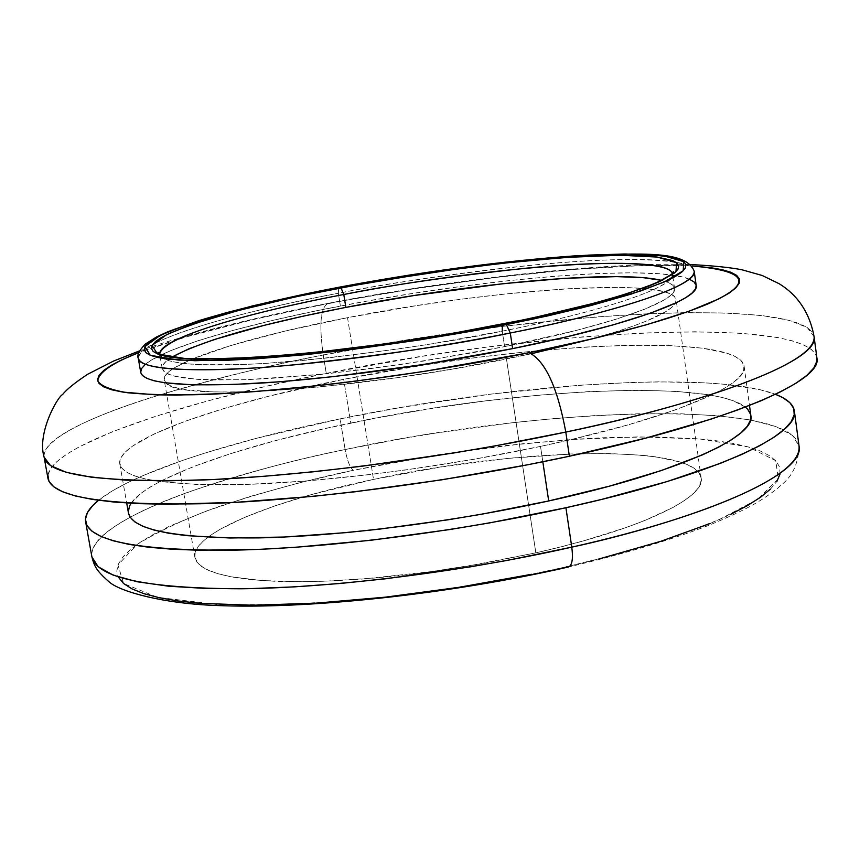 <?xml version="1.0" encoding="UTF-8"?>
<svg xmlns="http://www.w3.org/2000/svg" width="860" height="860" viewBox="0 0 860 860"><rect width="100%" height="100%" fill="white"/><g stroke="black" fill="none" stroke-linecap="round" stroke-linejoin="round"><path stroke-width="0.64" stroke-dasharray="4.3 3.22" d="M531.555 574.287L566.579 566.751L618.007 553.937L670.424 538.177L719.143 519.666L757.574 499.305L778.343 478.848L775.709 460.648L748.286 446.931L700.04 438.998L638.614 436.858L572.341 439.471L507.755 445.351L448.834 453.112L397.309 461.669L353.406 470.291C349.998 467.722 347.236 460.799 345.118 449.543L402.824 438.503L436.171 432.988L511.549 422.84L552.851 418.669L595.561 415.531L638.464 413.767L679.938 413.735L718.078 415.745L750.801 420.024L776.129 426.635L792.511 435.429L799.058 446.093C791.2 398.492 543.294 406.93 345.118 449.543L340.141 418.874C508.529 383.861 711.263 369.692 775.473 394.31L759.53 389.58L725.829 384.377L705.576 382.84L659.416 381.84L633.938 382.334L579.242 385.258L490.952 394.084L399.868 407.618L340.141 418.874L345.118 449.543C204.551 478.504 86.236 523.966 91.891 556.828C89.01 535.522 136.847 510.324 189.845 491.565C245.777 472.871 297.538 458.864 345.118 449.543C347.236 460.799 349.998 467.722 353.406 470.291L299.624 482.739L249.884 496.51L205.755 511.238L168.807 526.556L153.542 534.286L140.664 541.994L130.376 549.594L122.851 557.033L118.271 564.225L116.788 571.083L118.207 576.92M672.52 274.071L672.359 273.362L672.531 274.071C673.498 291.443 569.911 318.168 502.251 331.143L433.3 343.57L397.943 349.01L329.09 357.803L267.299 363.275L240.531 364.651L197.51 364.661L181.858 363.339L170.334 361.211L163.013 358.319L159.788 354.374C160.379 366.242 225.879 367.919 304.031 360.34C385.344 351.611 451.414 341.871 502.251 331.143L504.605 346.634L502.251 331.143C607.225 310.406 674.799 286.713 672.563 274.469L672.509 273.211M502.315 325.392L503.261 324.005L502.251 331.143M694.203 271.244C693.171 257.505 617.136 256.828 537.081 264.665C454.467 273.544 388.225 283.069 338.346 293.238L338.733 287.304L338.346 293.238C468.614 268.148 623.371 252.915 675.885 262.203C687.366 264.181 693.472 267.191 694.203 271.244M329.724 303.397C405.619 288.347 581.392 261.096 692.01 265.987L643.065 265.493L574.125 269.384L495.532 277.447L412.413 289.024L328.38 303.279L252.399 319.737L185.502 337.109L138.761 352.621C195.5 331.143 274.329 314.083 329.724 303.397M814.076 336.625L807.271 327.552L789.695 320.468L762.358 315.598L726.958 313.019L685.689 312.599L640.786 314.061L594.357 317.071L503.455 326.273L421.894 337.625L323.263 354.997C318.866 323.973 320.565 306.73 328.38 303.279C320.565 306.73 318.866 323.973 323.263 354.997C537.704 311.621 806.11 295.356 814.076 336.625M540.51 446.404L542.821 461.777L540.51 446.404L473.881 459.294L405.049 470.065L370.95 474.473L305.676 481.041L247.024 484.416L197.703 484.535L159.702 481.557L145.329 478.988L134.138 475.773L126.151 471.968L121.357 467.625L119.68 462.809L121.045 457.595L125.334 452.027L132.397 446.19L154.241 433.913L185.19 421.228L223.783 408.565L268.471 396.288L343.688 379.335C520.579 342.893 739.03 331.508 744.115 366.252C749.092 385.355 669.456 419.11 540.51 446.404C444.674 466.851 331.981 481.45 250.314 484.298C167.238 486.244 123.732 479.482 119.798 464.013C115.53 440.223 218.934 404.092 343.688 379.335L424.302 364.973L478.633 357.244L531.76 351.256L582.209 347.193L628.477 345.236L669.037 345.516L702.33 348.149L726.808 353.17L735.289 356.588L741.03 360.577L743.879 365.145L743.717 370.241L740.428 375.852L733.945 381.926L724.227 388.408L711.274 395.245L675.906 409.715L628.843 424.668L571.889 439.385L540.51 446.404M750.866 415.616C745.276 376.959 527.029 385.721 350.762 423.055L343.688 379.335L350.762 423.055C226.438 448.339 123.711 486.62 128.463 513.087M816.914 358.05C808.679 314.642 540.381 329.552 326.262 373.39L323.263 354.997L326.262 373.39C173.86 403.48 43.032 448.243 47.977 478.461M689.301 279.135C653.17 263.622 482.32 278.361 340.399 306.042L338.346 293.238L340.399 306.042C228.91 327.273 137.589 355.814 140.75 372.477L140.696 372.133M172.269 356.932C165.099 361.275 161.744 365.145 162.228 368.531L165.034 372.358L172.054 375.498L183.32 377.884L198.8 379.432L241.649 379.83L268.427 378.615L330.433 373.369L399.642 364.661L470.452 353.148L504.605 346.634L423.292 361.103L368.22 368.94L315.695 374.863L247.142 379.647L211.216 379.969L196.725 379.292L175.225 376.358L168.323 374.164L164.002 371.52L162.228 368.488L162.948 365.091L166.077 361.372L172.269 356.932M531.716 353.686L506.475 358.996L535.834 552.84C640.12 529.534 705.791 497.822 701.179 478.096C697.127 443.351 518.741 447.49 373.53 479.396C271.857 500.756 190.447 533.866 194.876 557.387L198.036 563.461L205.357 568.847L216.881 573.437L232.533 577.103L252.163 579.758L275.512 581.317L302.225 581.726L331.842 580.93L363.834 578.941L432.344 571.491L467.474 566.159L535.834 552.84L506.475 358.996C353.385 390.644 176.354 401.426 165.98 382.947L164.185 379.851C161.121 364.124 244.541 337.442 347.515 317.684L373.53 479.396L440.266 467.109L507.55 458.423L571.04 453.951L609.084 453.521L642.173 455.241L656.459 456.929L679.722 461.917L688.419 465.217L694.977 469.022L699.255 473.322L701.179 478.096L700.642 483.288L697.578 488.878L691.967 494.812L683.775 501.025L673.036 507.475L644.183 520.784L626.274 527.492L584.359 540.628L560.784 546.885L535.834 552.84L482.954 563.493L428.355 572.029L401.265 575.372L374.777 578.028L324.876 581.22L302.053 581.726L261.934 580.575L230.448 576.716L218.29 573.846L208.625 570.427L201.509 566.482L196.918 562.096L194.854 557.301L195.263 552.174L198.069 546.766L203.164 541.134L210.474 535.339L219.848 529.427L244.272 517.494L275.297 505.744L311.675 494.521L373.53 479.396L347.515 317.684C494.64 288.519 673.638 276.382 676.121 299.688L675.358 303.182C669.897 312.857 642.076 324.779 591.895 338.947M780.009 474.064L779.74 467.367L776.268 461.272L769.754 455.821L760.369 451.027L748.286 446.931L733.698 443.523L716.832 440.815L697.868 438.815L654.524 436.891L605.311 437.665L579.016 439.03L524.019 443.599L438.363 454.714L353.406 470.291C311.61 478.902 266.406 491.114 217.795 506.916C186.244 518.322 159.304 530.856 136.966 544.52L117.96 564.988L123.603 583.521L157.434 597.313L216.204 604.386C264.998 605.494 316.276 603.623 370.015 598.786C448.318 590.175 515.29 578.286 566.579 566.751L600.011 558.678M710.188 523.471L730.355 514.527M770.506 489.05L776.956 481.31M347.515 317.684L284.735 331.154L231.071 345.44L190.812 359.587L173.43 368.392L168.001 372.477L164.883 376.293L164.185 379.798L165.969 382.947L170.312 385.688L177.235 387.989L186.717 389.816L213.248 391.902L230.104 392.117L270.287 390.805L317.706 387.172L397.567 377.637L452.833 368.994L531.835 353.654L578.146 342.624L616.867 331.594L632.885 326.23L646.483 321.06L666.091 311.481L672.004 307.171L675.337 303.225L676.121 299.678L674.423 296.55L670.316 293.862L663.92 291.626L644.753 288.541L618.007 287.304L566.375 288.799L504.841 294.012L460.498 299.312L415.014 305.88L347.515 317.684M661.415 280.338L668.747 282.704L672.832 285.284L674.519 288.304L673.724 291.755L670.381 295.593L664.436 299.796L644.796 309.17L615.126 319.522L576.351 330.412L504.605 346.634C610.621 325.499 678.185 301 674.53 288.315C673.95 284.94 669.585 282.273 661.415 280.338M138.277 358.298C137.74 354.212 142.631 349.483 152.951 344.086C188.232 327.187 250.034 310.245 338.346 293.238C272.749 305.386 141.19 335.475 138.277 358.298M689.441 279.199L682.335 276.931L661.254 273.867L632.1 272.781L596.206 273.609L554.958 276.232L509.765 280.521L462.013 286.294L413.079 293.389L364.307 301.591L317.05 310.675L272.695 320.404L232.576 330.519L198.101 340.71L170.624 350.654L151.424 360.017L145.319 364.361M44.129 457.197C39.453 428.452 170.645 384.807 323.263 354.997C271.663 364.661 215.129 378.572 153.66 396.729C95.352 414.864 41.828 438.579 44.129 457.197M816.903 357.975L816.011 355.008L811.496 349.558L803.476 344.817L792.2 340.818L777.881 337.55L741.105 333.218L695.073 331.756L641.732 333.035L582.886 336.851L488.114 346.924L422.969 356.212L326.262 373.39L264.751 386.645L207.529 400.986L156.294 416.079L112.853 431.537L79.077 446.899L66.403 454.392L56.835 461.659L50.611 468.614L47.913 475.193M98.524 500.316L112.434 490.834L126.463 483.234L143.007 475.58L182.772 460.337L205.551 452.854L255.871 438.45L340.141 418.874C229.986 441.395 132.999 472.559 98.524 500.316M745.341 407.081L733.376 400.803L722.292 397.481L708.823 394.783L675.508 391.268L634.949 390.236L588.713 391.59L538.338 395.213L485.319 400.921L431.129 408.532L377.185 417.842L324.94 428.602L275.845 440.546L231.372 453.381L193.027 466.765L162.314 480.299L150.285 486.975L140.707 493.533L131.118 503.272M128.323 511.754L128.452 513.033M750.855 415.573L750.619 414.38M566.579 566.751L568.277 567.052M799.058 446.093C797.865 476.676 781.138 483.954 777.462 488.523C761.003 500.918 748.877 508.69 708.672 525.406C670.08 540.231 623.242 554.12 568.17 567.062M690.784 264.568C610.428 261.687 458.111 278.145 328.488 303.268C247.282 318.738 176.343 337.378 139.492 350.901M744.115 366.252L749.479 405.479M162.228 368.531L159.541 353.535M194.876 557.387L164.185 379.851M701.179 478.096L676.121 299.688M674.53 288.315L672.584 274.458M119.798 464.013L126.689 503.003"/><path stroke-width="1.29" d="M568.277 567.052C572.093 565.74 573.265 559.097 571.792 547.143L507.228 560.397L469.829 566.933L385.904 578.748L340.657 583.435L294.658 586.853L249.443 588.649L206.851 588.509L168.807 586.24L137.127 581.758L113.273 575.168L98.126 566.729L91.891 556.828C96.739 577.802 146.469 588.455 241.069 588.778C334.228 587.767 463.046 571.728 571.792 547.143L565.912 507.733L601.925 499.348L666.973 481.6L720.25 463.4L741.804 454.435L759.735 445.695L773.936 437.278L784.395 429.269L791.135 421.755L794.21 414.778L793.726 408.414L789.846 402.673L782.729 397.61L775.473 394.31C786.986 398.728 793.275 404.243 794.339 410.854C800.294 434.837 712.048 475.677 565.912 507.733L571.792 547.143C717.466 514.506 805.239 471.817 799.058 446.093C802.735 482.32 666.038 526.9 571.792 547.143C573.265 559.097 572.093 565.74 568.277 567.052L566.579 566.751M343.785 294.496C389.472 285.187 450.049 276.425 525.514 268.245C598.646 260.988 669.005 261.225 672.359 273.362C666.178 252.679 489.404 266.106 343.785 294.496L345.86 307.385C260.505 324.016 202.637 340.538 172.269 356.932L188.953 348.762L214.151 339.571L263.891 325.413L303.171 316.168L345.86 307.385L413.413 295.625L503.283 283.671L564.837 278.317L616.459 276.608L643.205 277.673L661.415 280.338C617.469 269.589 469.71 283.262 345.86 307.385L343.785 294.496L340.925 287.638L343.785 294.496C242.38 313.707 159.637 338.904 159.724 353.643C165.722 332.659 283.542 305.708 343.785 294.496M502.251 331.143L502.315 325.392M503.261 324.005L544.111 315.502L585.692 305.547L625.048 294.378L657.115 282.704L675.96 271.685L676.605 262.719L657.266 257.065L620.49 255.259L572.158 257.022L519.064 261.472L466.786 267.546L376.766 281.145L297.065 296.517L238.155 310.546L191.457 324.585L169.237 333.443L161.261 337.593L155.552 341.506L152.22 345.139L151.371 348.44L153.091 351.375L157.445 353.89L164.453 355.954L186.416 358.609L201.261 359.136L259.903 357.298L308.772 353.213L391.214 343.097L448.318 334.164L529.943 318.598L598.85 302.043L617.749 296.635L648.289 286.326L659.706 281.542L674.541 272.964L677.949 269.223L678.733 265.901L676.96 263.01L672.703 260.569L657.266 257.065L646.344 256L618.813 255.259L565.74 257.441L502.53 263.235L433.698 272.104L340.925 287.638C306.762 294.034 270.019 302.333 230.706 312.556C205.325 319.726 183.868 327.155 166.367 334.841L152.005 345.516L157.445 353.89L184.943 358.523L231.458 358.76C269.642 356.782 309.536 353.352 351.149 348.45C412.284 340.302 463.142 332.154 503.734 323.983L503.261 324.005M696.192 285.498L694.203 271.244C686.151 250.625 644.054 253.13 575.211 255.839C501.96 261.021 423.217 271.491 338.98 287.219C283.821 297.936 237.07 309.084 198.757 320.673L167.883 331.723L156.488 336.98L145.211 344.14C139.051 350.719 136.74 355.438 138.277 358.298C138.922 371.144 209.765 373.014 294.7 364.79C383.098 355.287 454.962 344.699 510.281 333.003C425.023 349.988 325.456 363.5 253.238 368.069C179.675 372.079 141.362 368.822 138.277 358.298L140.75 372.477C143.91 383.474 182.266 387.118 255.807 383.431C328.004 379.152 427.485 365.747 512.635 348.623L510.281 333.003L506.411 324.585C464.604 332.992 412.209 341.398 349.246 349.784C306.396 354.825 265.342 358.351 226.094 360.362L178.364 360.082L150.274 355.277L144.899 346.634L159.831 335.647C177.902 327.746 199.982 320.124 226.062 312.771C266.417 302.29 304.107 293.776 339.109 287.24L410.177 274.942L458.036 267.976L504.702 262.225L548.831 257.871L589.068 255.087L624.038 254.012L652.364 254.753L672.767 257.376L679.615 259.408L684.044 261.902L685.947 264.858L685.216 268.266L681.787 272.093L675.605 276.318L666.661 280.908L640.614 291.002L582.596 307.654L533.394 319.028L478.267 329.95L419.949 339.861L361.404 348.236L305.612 354.675L255.334 358.878L195.102 360.727L167.291 359.061L157.412 357.416L150.274 355.277L145.877 352.675L144.19 349.654L145.125 346.247L148.619 342.517L162.798 334.217L173.236 329.745L200.047 320.371L252.7 305.859L316.276 291.712L375.841 280.586L468.077 266.643L521.654 260.419L576.114 255.839L625.768 254.001L663.64 255.828L683.678 261.612L683.216 270.782L664.017 282.101L631.165 294.098L590.745 305.59L547.971 315.846L506.411 324.585L510.281 333.003C583.875 318.856 695.375 289.949 694.203 271.244C698.094 284.327 625.392 310.213 510.281 333.003L512.635 348.623C627.606 325.65 700.158 299.173 696.192 285.498L694.181 282.058L689.301 279.135M139.492 350.901L113.81 360.942L87.838 374.164C75.099 382.56 66.693 389.344 62.629 394.514C57.297 396.987 36.819 433.73 44.129 457.197L50.482 465.582L66.51 472.409L92.052 477.332L126.173 480.17L167.334 480.858L213.549 479.525L262.73 476.408L312.879 471.839L362.296 466.185L454.101 452.93L495.048 445.91L565.805 432.064C446.748 457.348 305.612 475.87 204.379 479.923C101.781 482.825 48.364 475.247 44.129 457.197L47.977 478.461C52.385 497.445 105.877 505.82 208.432 503.594C309.621 500.144 450.565 481.837 569.384 456.241L565.805 432.064C557.474 387.29 545.251 360.834 529.126 352.697L592.099 338.894L646.139 324.854L688.924 311.288L719.014 298.807L729.076 293.142L735.805 287.917L739.245 283.187L739.46 278.973L736.579 275.308L730.731 272.212L722.077 269.675L710.79 267.707L692.01 265.987C748.985 270.943 753.983 283.714 707.017 304.289C661.555 323.07 588.509 340.71 529.126 352.697C545.251 360.834 557.474 387.29 565.805 432.064C669.091 411.058 817.161 367.682 814.076 336.625C820.01 358.566 724.808 398.546 565.805 432.064L569.384 456.241C728.097 422.335 822.988 381.141 816.914 358.05L814.076 336.625C807.691 301.656 786.094 288.154 779.171 283.725L762.207 275.49L742.019 269.793C730.097 267.449 713.015 265.708 690.784 264.568M126.689 503.003L128.463 513.087C132.709 530.308 176.332 538.575 259.344 537.887C340.925 536.156 453.284 521.945 548.702 500.961L542.821 461.777L548.702 500.961C677.089 472.968 756.133 436.923 750.866 415.616L749.479 405.479M600.011 558.678L660.491 541.424L710.188 523.471M730.355 514.527L747.189 505.744L760.584 497.22L770.506 489.05M776.956 481.31L780.009 474.064M118.207 576.92L123.603 583.521L132.064 588.928L143.964 593.69L159.272 597.711L177.934 600.946L199.821 603.312L252.55 605.236L315.34 603.204L385.258 597.173L458.659 587.369L531.555 574.287M591.895 338.947L531.716 353.686M529.126 352.697L424.829 371.316L354.137 381.346L319.866 385.441L255.743 391.536L226.674 393.482L176.182 395.106L155.262 394.804L122.894 392.096L111.628 389.773L103.673 386.849L99.007 383.388L97.556 379.443L99.222 375.057L103.877 370.316L111.381 365.253L121.572 359.931L138.761 352.621C112.477 362.909 98.803 372.337 97.707 380.915C100.899 386.033 110.865 389.978 127.613 392.762C148.156 394.729 173.731 395.31 204.325 394.525C319.985 389.677 455.048 367.876 529.126 352.697M145.319 364.361L141.706 368.413L140.696 372.133M140.75 372.466L142.405 375.465L146.877 378.368L154.166 380.797L164.271 382.711L192.769 384.861L231.662 384.581L279.565 381.786L334.389 376.508L423.797 364.446L512.635 348.623L566.504 336.883L613.019 324.908L650.214 313.276L676.766 302.505L685.85 297.592L692.085 293.045L695.493 288.906L696.181 285.488M696.138 285.208L694.084 281.962L689.441 279.199M47.913 475.193L48.945 481.31L53.836 486.878L62.715 491.812L75.658 496.037L92.665 499.456L113.703 502.014L138.653 503.637L167.345 504.261L234.791 502.412L313.072 496.349L355.051 491.78L441.76 479.837L527.997 464.722L569.384 456.241L645.849 438.095L710.736 419.239L737.912 409.865L761.229 400.695L780.536 391.827L795.747 383.366L806.83 375.379L813.839 367.962L816.85 361.157L816.903 357.975M85.624 521.837C90.214 541.402 139.836 550.841 234.49 550.153C327.714 548.229 456.832 531.878 565.912 507.733L489.211 522.966L449.587 529.577L370.51 540.317L295.346 547.304L260.494 549.293L198.413 550.228L171.86 549.207L148.651 547.24L128.957 544.38L112.907 540.703L100.556 536.264L91.902 531.158L86.892 525.449L85.452 519.225L87.441 512.582L92.73 505.572L98.524 500.316C88.903 508.045 84.603 515.215 85.624 521.837L91.891 556.828C94.31 565.708 95.514 570.105 109.693 582.37C121.496 592.164 164.647 603.623 215.258 605.44C305.655 609.611 448.436 594.411 568.17 567.062M131.118 503.272L129.581 505.981L128.323 511.754M128.452 513.033L130.086 517.118L134.966 522.02L143.029 526.385L154.284 530.147L168.71 533.243L186.244 535.619L230.104 538.005L284.337 537.027L346.569 532.587L379.744 529.104L448.092 519.795L482.342 514.087L548.702 500.961L609.364 486.179L661.372 470.538L702.491 454.854L718.508 447.221L731.344 439.858L740.954 432.838L747.329 426.205L750.533 420.046L750.855 415.573M750.619 414.38L747.695 409.274L745.341 407.081M672.509 273.211L673.563 271.534C671.725 272.706 677.788 270.803 663.254 279.403C636.454 292.862 583.198 307.708 503.498 323.962C347.935 356.233 161.615 367.338 158.014 352.267L159.541 353.535M794.35 410.929L799.058 446.093"/></g></svg>
